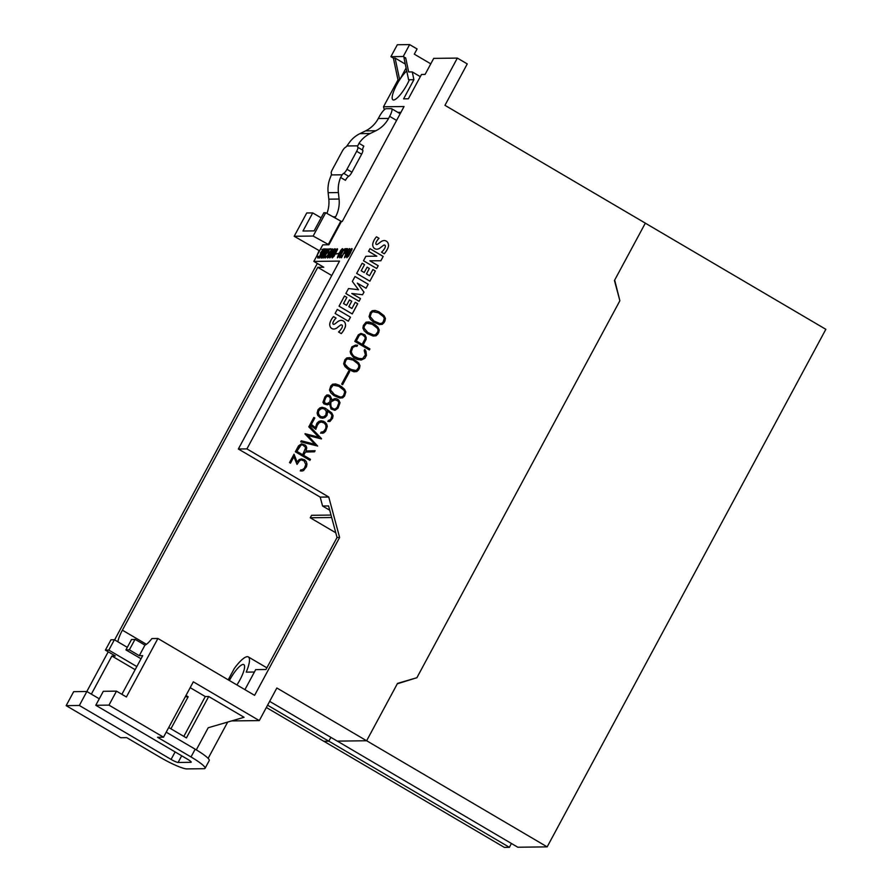 <?xml version="1.0" encoding="UTF-8"?>
<svg xmlns="http://www.w3.org/2000/svg" width="892" height="892" viewBox="0 0 892 892"><rect width="100%" height="100%" fill="white"/><g stroke="black" fill="none" stroke-linecap="round" stroke-linejoin="round"><path stroke-width="1.34" d="M229.378 680.518A17.829 4.449 120.5 0 1 229.634 680.038A17.829 4.449 120.5 0 1 243.806 664.607A17.829 4.449 120.5 0 1 239.915 679.905A17.829 4.449 120.5 0 1 236.926 684.944M330.887 737.372A14.852 3.702 -59.5 0 0 330.185 738.621A14.852 3.702 -59.5 0 0 328.892 741.196A14.852 3.702 -59.5 0 0 328.88 741.219L267.589 705.193M330.185 738.621A14.852 3.702 -59.5 0 0 330.185 738.632A14.852 3.702 120.5 0 1 330.196 738.609A14.852 3.702 120.5 0 0 328.892 741.196L509.421 847.344L504.381 847.4L323.885 741.285M645.317 223.167L825.847 329.315L547.164 846.876L366.634 740.739L397.52 683.395L416.876 677.742L619.884 300.738L614.443 280.512L645.34 223.145L444.963 105.334L467.263 63.923L457.351 58.092L433.724 58.381L425.083 74.426L421.481 74.471L408.38 98.8L403.597 98.856L413.899 79.7L409.383 79.756A17.829 4.449 120.5 0 1 407.12 84.417A17.829 4.449 120.5 0 1 392.948 99.837A17.829 4.449 120.5 0 1 396.84 84.539A17.829 4.449 120.5 0 1 399.583 79.879L397.977 79.901L383.504 106.772L404.054 106.527L342.249 221.472L341.435 221.484L328.892 244.776L322.77 244.854L313.85 261.412L339.529 261.1L238.354 448.999L320.195 497.112L322.581 506.02L329.717 510.213M337.321 741.118L517.806 847.233L547.164 846.876M511.428 843.486A14.852 3.702 -59.5 0 0 510.726 844.746A14.852 3.702 -59.5 0 0 509.421 847.344M384.229 253.763A20.17 19.323 89.3 0 0 388.288 246.995A5.664 5.43 89.3 0 0 387.719 242.524A5.664 5.43 -90.7 0 1 388.321 246.995L388.321 246.995A20.17 19.323 -90.7 0 1 384.251 253.774L381.531 252.18A16.39 15.699 89.3 0 0 384.642 248.489A4.661 4.471 89.3 0 0 385.344 246.448A1.171 1.115 89.3 0 0 383.471 245.356A73.088 69.989 89.3 0 0 380.293 247.809A6.422 6.144 -90.7 0 1 376.736 249.236A4.326 4.148 -90.7 0 1 373.402 247.329A5.24 5.018 -90.7 0 1 372.934 243.103A15.387 14.74 -90.7 0 1 376.513 236.804L379.044 238.298A12.354 11.83 89.3 0 0 376.011 242.635A1.862 1.784 89.3 0 0 375.967 244.029A0.937 0.892 89.3 0 0 376.736 244.553A4.215 4.036 89.3 0 0 378.297 243.75L380.706 241.91A6.668 6.389 -90.7 0 1 384.296 240.528A4.605 4.415 -90.7 0 1 387.752 242.524L387.752 242.524A4.605 4.415 89.3 0 0 384.274 240.528M379.044 238.298L376.502 236.815M379.011 238.298A12.354 11.83 89.3 0 0 375.978 242.635L376.011 242.635M375.978 242.635A1.862 1.784 89.3 0 0 375.933 244.029L375.967 244.029M375.933 244.029A0.937 0.892 89.3 0 0 376.703 244.553L376.736 244.553M384.151 245.144L384.118 245.144A1.349 1.293 89.3 0 0 383.437 245.356L383.471 245.356A73.088 69.989 89.3 0 0 380.26 247.809L380.293 247.809A6.422 6.144 89.3 0 1 376.714 249.236M367.103 267.176L369.333 268.492L366.467 273.866L369.578 275.695L372.889 269.54L375.365 270.99L369.879 281.17L356.677 273.409L362.163 263.229L364.527 264.612L361.204 270.778L364.215 272.539L367.114 267.154L369.366 268.481L366.434 273.866L369.544 275.695M372.889 269.551L375.365 270.99M375.331 270.99L369.857 281.158M362.152 263.24L364.527 264.612M364.493 264.612L361.204 270.778M361.171 270.778L364.215 272.539M351.727 301.251L348.828 306.636L351.939 308.465L355.25 302.299L357.725 303.748L352.24 313.939L339.038 306.179L344.513 295.988L346.877 297.382L343.565 303.536L346.564 305.309L349.463 299.924L351.727 301.251L348.828 306.636M348.794 306.636L351.939 308.465M355.239 302.321L357.725 303.748M357.681 303.748L352.206 313.917M344.513 296.01L346.877 297.382M346.843 297.382L343.565 303.536M343.532 303.536L346.531 305.309M349.452 299.935L351.693 301.251M333.039 322.458L333.006 322.458A12.354 11.83 89.3 0 1 336.039 318.11L336.072 318.11A12.354 11.83 89.3 0 0 333.039 322.458A1.862 1.784 89.3 0 0 332.984 323.841A0.937 0.892 89.3 0 0 333.753 324.376A4.215 4.036 89.3 0 0 335.325 323.573L337.722 321.722A6.668 6.389 -90.7 0 1 341.324 320.339A4.605 4.415 -90.7 0 1 344.78 322.335L344.78 322.335A5.664 5.43 -90.7 0 1 345.338 326.807L345.338 326.807A20.17 19.323 -90.7 0 1 341.279 333.597L338.559 331.991A16.39 15.699 89.3 0 0 341.669 328.301A4.661 4.471 89.3 0 0 342.372 326.271A1.171 1.115 89.3 0 0 340.499 325.167A73.088 69.989 89.3 0 0 337.31 327.62A6.422 6.144 -90.7 0 1 333.753 329.059A4.326 4.148 -90.7 0 1 330.419 327.152A5.24 5.018 -90.7 0 1 329.962 322.915A15.387 14.74 -90.7 0 1 333.541 316.615L336.072 318.11L333.519 316.638M333.006 322.458A1.862 1.784 89.3 0 0 332.95 323.841L332.984 323.841M332.95 323.841A0.937 0.892 89.3 0 0 333.719 324.376L333.753 324.376M341.257 333.575A20.17 19.323 89.3 0 0 345.304 326.807A5.664 5.43 89.3 0 0 344.747 322.335A4.605 4.415 89.3 0 0 341.302 320.339M341.168 324.956L341.134 324.956A1.349 1.293 89.3 0 0 340.465 325.167L340.499 325.167M340.465 325.167A73.088 69.989 89.3 0 0 337.276 327.62L337.31 327.62A6.422 6.144 89.3 0 1 333.742 329.048M337.288 309.424L350.489 317.184L348.326 321.209L335.113 313.449L337.288 309.424L350.489 317.184M348.293 321.198L350.456 317.184M362.565 294.75L351.805 293.479L360.502 298.597L359.052 301.284L345.851 293.524L348.527 288.54L358.484 289.733L352.351 281.437L355.016 276.498L368.218 284.258L366.066 288.261L357.335 283.132L363.981 292.13L362.565 294.75L363.936 292.13L357.335 283.132M351.771 293.479L360.502 298.597L359.03 301.262M358.45 289.733L348.527 288.54M366.032 288.25L368.184 284.258L355.005 276.509M376.803 256.182L368.563 251.332L370.002 248.667L383.203 256.439L380.862 260.765L369.834 260.787L378.208 265.704L376.692 268.514L363.49 260.754L365.898 256.283L376.837 256.182L365.898 256.283M380.828 260.765L383.17 256.439L369.99 248.69M376.669 268.503L378.175 265.704L369.834 260.787M378.442 312.813L372.8 311.687L371.284 313.103L370.158 316.593L374.004 321.053L379.758 323.495L381.653 323.339L383.17 321.923L384.285 318.444L383.426 316.682L378.442 312.813M372.8 311.687L374.696 311.542M372.767 311.698L371.284 313.103M371.25 313.114L370.158 316.593M370.124 316.593L374.004 321.053M373.971 321.053L379.758 323.495M379.323 324.577L382.233 324.342L384.129 322.547L385.411 318.455L384.062 315.723L378.922 311.776L384.095 315.723L385.411 318.455L384.92 321.075L382.233 324.342L379.323 324.577L373.425 322.045L370.381 319.314L369.054 316.593L370.336 312.501L372.232 310.706L375.142 310.461L378.955 311.776L375.119 310.461M365.163 337.176L362.263 334.589L360.624 334.511L359.253 335.47L356.309 340.934L362.141 344.368L365.084 338.893L365.163 337.176M359.253 335.47L360.624 334.511M364.85 334.779L366.188 337.499L364.85 334.779L360.925 333.418L364.85 334.779M366.155 337.499L366.099 339.395L363.111 344.936L366.066 339.395L366.155 337.499M363.077 344.936L369.912 348.939L363.077 344.936M369.879 348.939L369.366 349.954L369.879 348.939M359.22 335.47L356.276 340.934L362.141 344.368M369.366 349.954L354.793 341.38L358.316 334.823L360.937 333.418M353.031 360.022L347.378 358.896L345.873 360.312L344.747 363.802L345.605 365.564L350.578 369.433L356.231 370.548L358.495 367.738L358.863 365.653L358.004 363.891L353.031 360.022M347.378 358.896L349.274 358.751M347.345 358.896L345.873 360.312M345.828 360.312L345.126 361.706M345.092 361.706L344.747 363.802M344.713 363.802L348.594 368.262M348.56 368.262L354.336 370.693M353.901 371.786L356.822 371.551L358.707 369.745L359.989 365.664L358.64 362.933L353.5 358.985L358.673 362.933L359.989 365.664L359.498 368.285L356.822 371.551L353.912 371.786L348.003 369.255L344.959 366.523L343.643 363.802L344.914 359.71L346.81 357.915L349.731 357.67L353.533 358.985L349.697 357.67M338.871 386.314L333.229 385.199L330.965 387.998L330.586 390.094L334.433 394.554L340.175 396.996L342.071 396.851L343.587 395.424L344.713 391.945L343.844 390.183L338.871 386.314M333.229 385.199L335.113 385.054M333.184 385.199L331.712 386.615M331.679 386.615L330.965 387.998M330.932 387.998L330.586 390.094M330.553 390.094L334.433 394.554M334.4 394.554L336.429 395.725M339.74 398.077L342.662 397.843L344.557 396.048L345.828 391.956L344.557 396.048L342.662 397.843L339.752 398.077L333.842 395.546L330.798 392.815L329.483 390.094L330.765 386.002L332.649 384.207L335.57 383.961L339.384 385.277L344.513 389.224L345.828 391.956L344.479 389.224L341.435 386.504L335.537 383.961M336.395 395.725L340.175 396.996M321.098 408.625L318.6 410.956L318.411 413.933L320.674 416.675L323.484 416.887L325.781 415.181L326.338 411.58L324.744 409.216L322.614 408.491L320.228 409.093M320.195 409.093L318.6 410.956M318.567 410.967L318.321 412.427M318.288 412.427L318.979 415.059M318.946 415.059L320.674 416.675M320.641 416.675L322.224 416.965M329.873 421.548L332.56 418.259L333.05 415.639L331.724 412.918L325.268 408.179L331.757 412.918L333.084 415.639L332.593 418.259L329.895 421.548L327.788 421.425L330.843 419.095L331.958 415.639L331.099 413.877L327.141 410.621L327.152 415.07L324.878 417.601L322.659 418.237L320.161 417.735L317.742 415.349L317.128 413.041L318.009 409.684L319.893 407.912L322.101 407.265L325.268 408.179L322.079 407.265M321.064 408.625L322.614 408.491M329.416 420.388L328.368 420.344M322.636 418.237L324.878 417.601L326.717 415.817L327.598 412.461L327.141 410.621M321.421 438.942L307.785 435.43L317.63 446.045L300.693 441.841L301.273 440.782L314.932 444.305L304.964 433.925L318.756 437.203L308.788 426.822L309.346 425.774L321.588 438.708L309.334 425.796M317.597 446.033L307.785 435.43M314.932 444.305L301.262 440.793M318.756 437.203L305.086 433.69M290.469 463.149L293.925 456.793L290.491 463.16L289.521 462.591L294.025 454.229L297.058 461.889L294.003 454.262M297.025 461.889L299.233 459.558L301.451 458.912L304.663 459.848L306.369 461.8L304.629 459.848L301.44 458.912M306.335 461.8L306.982 464.119L306.335 461.8M306.948 464.119L306.502 466.717L303.458 470.675L306.469 466.717L306.948 464.119M302.299 471.021L300.269 470.909L300.849 469.839L302.065 469.917L300.849 469.839M302.031 469.917L304.395 468.255L305.778 464.565L304.06 460.852L301.875 460.172M300.582 460.272L299.5 460.863L300.582 460.272M297.003 464.364L299.5 460.863L297.014 464.397L293.925 456.793M305.7 447.561L302.823 444.985L301.195 444.918L296.869 451.341L302.7 454.764L305.7 447.561M299.433 446.558L301.195 444.918M306.737 447.918L306.023 450.962L306.447 446.736L305.41 445.175L301.485 443.815L305.41 445.175L306.447 446.736M305.989 450.962L315.121 450.716L314.53 451.809L305.432 452.054L303.67 455.333L310.472 459.335L309.925 460.35L310.438 459.335L303.637 455.344L305.398 452.054L314.497 451.809L315.088 450.716M299.4 446.558L296.869 451.341M296.824 451.341L302.7 454.764M309.925 460.35L295.341 451.776L298.486 445.933L301.485 443.815M306.703 447.918L306.413 446.736M322.614 433.3L325.647 431.159L323.774 432.943L320.585 433.189L321.165 432.118L323.506 431.639L325.814 428.461L325.948 425.395L324.353 423.109L321.466 422.027L319.08 422.719L316.404 426.588L315.824 429.342L309.847 424.848L313.839 417.434L314.809 418.013L311.353 424.425L315.355 427.625L316.95 423.198L318.823 421.414L321.053 420.768L323.551 421.28L326.673 424.068L327.286 426.387L325.647 431.159L327.252 426.387L326.639 424.068L324.922 422.106L321.042 420.768M315.355 427.625L311.319 424.425L314.776 418.013L313.828 417.456M322.491 432.185L321.165 432.118M321.432 422.027L320.206 422.128M315.801 429.32L317.864 423.812L320.172 422.128M329.36 396.795L327.275 396.148L325.848 397.509L324.476 400.062L324.744 402.994L327.074 403.652L329.75 402.047L330.352 398.757L329.36 396.795M327.241 396.16L325.848 397.509M325.814 397.509L324.108 402.036M324.075 402.036L324.744 402.994M324.71 402.994L327.074 403.652M337.934 400.865L334.924 399.817L331.032 401.824L330.564 405.046L331.835 408.135L334.868 409.183L337.109 407.499L338.882 402.771L337.934 400.865M333.095 400.352L334.924 399.817M333.062 400.352L331.032 401.824M330.999 401.824L330.698 402.448M330.664 402.448L331.077 406.953M331.043 406.953L333.485 409.105M328.724 395.045L330.174 395.892L326.873 394.944L328.724 395.045M330.14 395.892L331.501 398.635L330.14 395.892M331.423 400.107L331.467 398.635L331.423 400.107L334.779 398.624L336.585 398.735L334.768 398.624M336.552 398.735L338.704 399.984L336.552 398.735M338.67 399.984L340.03 402.738L338.67 399.984M334.946 410.353L337.968 408.224L340.03 402.738L338.001 408.224L334.979 410.353L331.055 409.004L329.494 403.675L328.334 404.522L329.46 403.686M333.452 409.105L334.868 409.183M328.301 404.522L327.208 404.845L328.301 404.522M327.208 404.845L323.963 403.898L322.915 402.303L324.967 396.762L326.873 394.944M348.716 370.994L349.686 371.563L348.705 371.005L341.658 384.095L342.628 384.675L349.686 371.563L342.606 384.653M351.214 351.972L352.474 354.537L351.18 351.972L351.303 350.233L352.753 347.479L355.161 346.219L352.786 347.479L351.18 351.972M352.44 354.537L354.091 356.399L352.44 354.537M359.81 358.84L354.057 356.399L357.458 358.372L362.565 358.651L365.43 354.904L364.204 350.523L364.772 349.452L365.943 351.225L366.445 355.395L364.861 358.316L361.182 360.033L356.945 359.409L353.511 357.391L350.801 353.923L350.188 351.638L351.861 346.821L355.529 345.104L357.592 345.226L355.518 345.104M361.16 360.033L364.828 358.316L366.4 355.395L365.91 351.225L364.761 349.474M356.978 346.297L357.592 345.226L357.012 346.297L355.194 346.219M372.265 324.275L366.623 323.16L364.36 325.959L363.992 328.066L367.827 332.526L373.581 334.957L375.476 334.812L377.74 332.002L378.108 329.917L377.249 328.156L372.265 324.275M368.485 323.015L366.59 323.16L365.107 324.577M365.073 324.577L364.36 325.959M364.326 325.959L363.992 328.066M363.947 328.066L367.827 332.526M367.794 332.526L369.823 333.697M373.146 336.05L376.023 335.816L377.952 334.009L379.234 329.928L378.743 332.549L376.067 335.816L373.146 336.05L367.248 333.519L364.204 330.787L362.888 328.066L363.367 325.446L366.055 322.179L368.965 321.934L372.778 323.25L377.918 327.197L379.234 329.928L377.885 327.197L374.83 324.476L368.942 321.934M369.79 333.697L373.581 334.957M322.581 506.02L328.579 505.942L337.042 537.508L339.618 537.475L254.61 695.347L157.895 638.482L126.396 696.975L116.484 691.144L108.958 705.126L163.515 737.193L193.33 681.811L259.293 720.591L276.855 687.988L366.623 740.761L337.265 741.118L269.652 701.368M457.351 58.092L246.917 448.899L238.354 448.999M339.618 537.475L328.758 497.011L246.917 448.899M348.248 252.525L349.084 249.214L345.94 253.796L344.669 256.762L345.65 256.751L349.24 250.418M349.341 250.474L349.519 249.559M349.898 249.035L346.464 255.959L344.49 257.732L347.724 250.373L349.408 248.6L349.898 249.035M349.72 248.656L346.52 252.581L344.557 257.732M344.825 257.119L347.579 253.774M347.679 253.83L348.348 252.581M343.777 249.682L339.952 256.785L340.554 257.175L342.238 255.458L339.662 257.788L343.286 249.983L345.159 248.656L344.658 250.964L344.814 249.269L343.777 249.682M342.193 255.525L340.008 257.186M345.171 248.712L341.937 252.224L339.752 257.788M344.814 249.269L344.568 250.964M338.715 253.395L335.782 254.042L338.715 253.395M338.681 253.462L335.916 254.042M334.511 250.864L334.89 249.381L333.485 250.273L332.928 252.414L334.834 250.262M334.935 250.317L335.035 249.715M331.902 255.982L332.649 252.96L330.263 256.004L330.631 257.297L332.448 254.945M332.549 255.012L332.705 254.287M332.805 254.343L332.85 253.551M332.95 253.618L332.772 252.96M335.113 250.117L332.025 256.127L329.761 257.911L333.363 250.139L334.678 248.779L335.459 249.214L335.113 250.117M335.28 248.835L333.463 250.195L329.828 257.911M332.928 252.414L334.043 251.544M334.132 251.6L334.612 250.92M330.118 257.309L331.423 256.662M331.523 256.718L331.991 256.037M327.375 252.837L329.672 248.846L331.144 248.823L329.549 249.448L327.955 252.168L329.159 252.224L328.412 254.421L325.212 257.966L325.468 256.093L325.959 257.353L328.2 254.454L328.624 252.403L327.375 252.837M331.11 248.89L329.772 248.901L327.509 252.837M328.992 251.845L327.955 252.168M325.658 256.149L325.279 257.966M328.624 252.403L327.843 255.335L325.547 257.364M323.818 252.737L325.335 249.916L324.209 249.515L322.235 253.172L324.376 251.934M324.476 252.001L325.045 250.708M325.134 250.763L325.335 249.916M323.54 253.317L321.332 258.011L322.558 253.763L319.414 258.033L324.331 248.913L325.692 249.325L323.54 253.317M322.558 253.763L321.232 258.022M322.235 253.172L323.183 253.15M323.283 253.216L323.919 252.793M325.513 248.957L324.432 248.968L319.548 258.033M323.127 249.526L321.856 249.548L323.841 248.913L321.131 252.325L319.592 256.718L318.154 258.056L317.608 257.186L317.987 256.182L318.065 257.454L319.715 256.205L320.997 253.596L320.406 252.949L323.227 249.582L320.562 252.949M323.796 248.968L321.99 249.537M318.176 256.238L317.797 258.056M320.897 252.949L320.351 255.446L318.065 257.454M329.46 248.901L323.707 257.989L326.963 250.596L322.257 258L326.305 248.879L323.205 256.272L327.877 248.868M326.963 250.596L323.974 257.576M326.483 248.946L322.57 257.587M327.71 249.336L323.205 256.272M327.922 248.868L324.621 256.26L329.282 248.846M329.382 248.901L324.621 256.26M332.482 249.994L332.214 249.414L331.389 250.095L329.683 253.629L331.49 252.269L332.482 249.704M329.995 251.901L331.869 249.247L332.883 249.236L328.446 257.498L327.476 257.944L327.654 256.472L327.821 257.32L328.635 256.963L330.887 253.384L329.449 254.532L329.995 251.901L329.527 254.532M332.716 248.868L330.096 251.968M327.855 256.528L327.554 257.944M329.795 253.908L332.259 250.685M332.359 250.741L332.571 250.05M330.887 253.384L327.821 257.32M335.938 252.681L337.209 249.704L336.239 249.715L332.638 256.049L332.515 257.264L333.329 256.896L336.931 250.563M337.031 250.63L337.209 249.704M337.589 249.18L334.154 256.104L332.181 257.888L335.414 250.529L337.098 248.756L337.589 249.18M337.41 248.812L334.21 252.737L332.248 257.888M332.515 257.264L335.269 253.93M335.37 253.986L336.039 252.737M341.157 252.614L341.993 249.292L338.848 253.885L337.577 256.851L338.547 256.84L342.149 250.507M342.249 250.563L342.428 249.649M342.807 249.124L339.373 256.049L337.399 257.821L340.632 250.462L342.316 248.69L342.807 249.124M342.628 248.745L339.428 252.67L337.466 257.821M337.733 257.197L340.488 253.863M340.588 253.919L341.257 252.67M345.717 252.481L347.244 249.637L346.118 249.247L344.145 252.904L346.286 251.678M346.386 251.734L346.943 250.44M347.044 250.496L347.244 249.637M346.464 251.711L344.925 253.495L343.821 253.506L341.324 257.777L346.241 248.645L347.601 249.058L346.464 251.711M344.145 252.904L345.237 252.893M347.546 248.69L346.341 248.701L341.458 257.777M350.523 252.503L351.359 249.18L348.214 253.763L346.943 256.74L347.925 256.729L351.515 250.396M351.615 250.451L351.794 249.537M352.173 249.002L348.739 255.926L346.765 257.71L349.998 250.351L351.682 248.578L352.173 249.002M351.994 248.634L348.794 252.559L346.832 257.71M347.111 257.086L349.854 253.752M349.954 253.807L350.623 252.559M614.677 280.088L619.762 300.314M415.36 678.188L397.286 683.818M266.351 707.49L323.829 741.285L328.88 741.219M326.918 213.433A29.704 28.444 89.3 0 0 328.802 199.161L328.133 192.683A29.704 28.444 -90.7 0 1 330.33 177.597L331.3 174.932A4.75 1.182 -59.5 0 0 331.311 173.494A4.75 1.182 120.5 0 1 332.426 169.469L342.115 151.473A4.75 1.182 120.5 0 1 345.36 147.414A4.75 1.182 -59.5 0 0 346.899 145.965L348.727 143.434A29.704 28.444 -90.7 0 1 359.922 133.633L365.575 130.879A29.704 28.444 89.3 0 0 378.286 118.547L379.401 116.484A8.909 2.219 120.5 0 1 386.147 108.69L391.287 108.634A8.909 2.219 120.5 0 1 391.621 108.713A8.909 2.219 120.5 0 1 389.67 116.361L396.639 120.453M356.666 151.294L346.977 169.29A4.75 1.182 120.5 0 1 343.732 173.349A4.75 1.182 -59.5 0 0 342.182 174.799L340.61 177.475L345.438 180.318A4.75 1.182 120.5 0 1 348.683 176.259A4.75 1.182 -59.5 0 0 351.927 172.212L361.628 154.205A4.75 1.182 -59.5 0 0 362.732 150.179A4.75 1.182 120.5 0 1 363.836 146.154L358.997 143.311L357.781 145.831A4.75 1.182 -59.5 0 0 357.77 147.269A4.75 1.182 120.5 0 1 356.666 151.294L361.628 154.205M359.922 133.633L370.191 133.51A29.704 28.444 89.3 0 0 358.997 143.311M370.191 133.51L375.844 130.745A29.704 28.444 89.3 0 0 388.566 118.424L389.67 116.361M340.61 177.475A29.704 28.444 89.3 0 0 338.402 192.56L339.072 199.039A29.704 28.444 89.3 0 1 335.593 216.789L335.002 217.904M331.679 517.516L310.249 517.773L335.782 532.78M310.249 517.773L311.587 515.297L331.021 515.063M331.757 275.539L317.775 267.321L323.774 267.243L313.85 261.412M317.775 267.321L122.405 630.176A17.829 4.449 -59.5 0 0 117.867 641.794M266.875 667.829L248.322 656.925A26.738 6.668 120.5 0 0 234.351 668.431L228.218 679.827M325.692 212.742L340.844 221.138L328.301 244.43L313.148 236.045L325.692 212.742L323.852 212.764L314.107 230.883L302.968 231.017L312.724 212.909L306.737 212.976L294.193 236.269L319.548 250.842M318.99 250.853L316.76 256.015M86.825 691.501L108.211 651.796M114.622 639.887L317.307 263.452M91.352 694.143L111.89 656.01L115.313 655.977L105.39 650.145L108.813 650.101L114.388 639.742L110.965 639.787L105.39 650.145M384.307 109.749L383.504 106.772M397.799 112.347L401.032 112.303M409.383 79.756L408.592 79.767L403.998 57.98L405.715 57.969L403.229 56.508L409.64 44.6L417.088 48.971L414.301 54.156L430.78 63.845M406.105 67.97L400.185 78.964A17.829 4.449 120.5 0 1 406.741 70.981M400.185 78.964L399.583 79.879M399.694 79.879L395.1 58.092L405.291 64.079M413.899 79.7L412.26 71.929L408.67 71.962L405.715 57.969M409.64 44.6L397.319 44.745L390.908 56.653L393.383 58.114L397.977 79.901M116.484 691.144L103.305 691.3L95.779 705.282L187.532 759.226A6.233 0.903 28.3 0 1 191.222 762.203A6.233 0.903 28.3 0 1 190.933 762.314L178.099 762.47A6.233 0.903 28.3 0 1 171.097 759.427L79.343 705.483L66.153 705.639L120.71 737.717L126.709 737.639L160.181 757.33A23.761 3.434 -151.7 0 0 186.863 768.904L203.989 768.703A23.761 3.434 -151.7 0 0 205.071 768.302A23.761 3.434 -151.7 0 0 191 756.951L157.516 737.271L163.515 737.193M66.153 705.639L73.679 691.668L86.859 691.501L99.268 698.793M111.89 656.01L135.138 669.691M185.982 695.47L188.167 696.752L170.918 728.797M188.167 696.752L185.268 696.786M183.841 736.402L205.294 696.552L208.717 696.507L186.417 737.918L168.722 727.515M135.038 639.308A17.829 4.449 120.5 0 1 134.135 639.508L131.514 639.542L125.939 649.889L129.362 649.844L135.038 639.308L144.961 645.139L139.286 655.687L142.709 655.642L121.881 694.322M208.717 696.507L244.073 717.291L208.215 727.749L196.307 749.86M108.958 705.126L95.779 705.282M205.294 696.552L190.186 687.665M141.025 658.764L125.939 649.889M79.343 705.483L86.859 691.501M144.961 645.139A17.829 4.449 -59.5 0 0 151.908 638.561L157.895 638.482M129.362 649.844L139.286 655.687M114.388 639.742L127.311 647.347M108.813 650.101L136.822 666.569M205.071 768.302L209.252 760.542A23.761 3.434 -151.7 0 0 195.181 749.191L166.224 732.165M337.042 537.508L265.972 669.502L255.703 669.624L244.921 689.65M248.322 656.925A26.738 6.668 120.5 0 1 246.214 672.122L254.41 672.022M320.195 497.112L328.758 497.011M312.724 212.909L321.12 217.838M340.844 221.138L341.435 221.484M328.892 244.776L328.301 244.43M412.26 71.929L420.31 76.656M393.383 58.114L395.1 58.092M390.908 56.653L403.229 56.508M294.193 236.269L313.148 236.045M231.597 720.926L259.293 720.591M346.977 169.29L351.927 172.212M343.732 173.349L348.683 176.259M357.77 147.269L362.732 150.179M346.899 145.965L357.781 145.831M331.311 174.932L342.182 174.799M328.802 199.161L339.072 199.039M328.133 192.683L338.402 192.56M365.575 130.879L375.844 130.745M378.286 118.547L388.566 118.424M333.062 216.823L335.593 216.789M122.405 630.176L146.422 644.303M181.689 755.792L178.099 762.47M175.122 751.934L171.097 759.427M191 756.951L195.181 749.191M400.229 113.775L391.621 108.713M227.672 722.074L208.137 758.367"/></g></svg>
